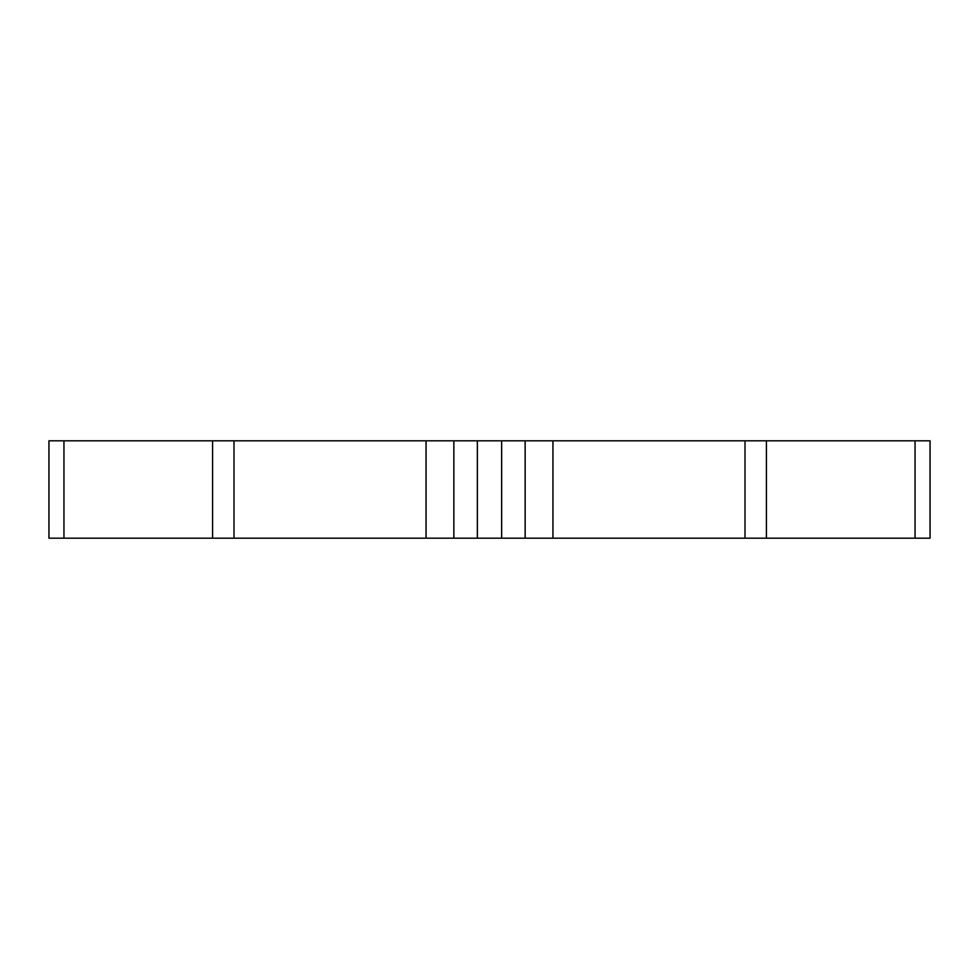 <?xml version="1.0" encoding="UTF-8"?>
<svg xmlns="http://www.w3.org/2000/svg" width="979" height="979" viewBox="0 0 979 979"><rect width="100%" height="100%" fill="white"/><g stroke="black" fill="none" stroke-linecap="round" stroke-linejoin="round"><path stroke-width="1.47" d="M930.05 440.807L48.95 440.807L48.95 538.193L930.05 538.193L930.05 440.807L930.05 538.193M552.939 440.807L552.939 538.193M453.852 440.807L453.852 538.193M63.953 440.807L63.953 538.193M233.993 440.807L233.993 538.193M426.061 440.807L426.061 538.193M477.36 440.807L477.36 538.193M501.64 440.807L501.64 538.193M525.148 440.807L525.148 538.193M745.007 440.807L745.007 538.193M915.047 440.807L915.047 538.193M212.578 440.807L212.578 538.193M766.422 440.807L766.422 538.193"/></g></svg>
